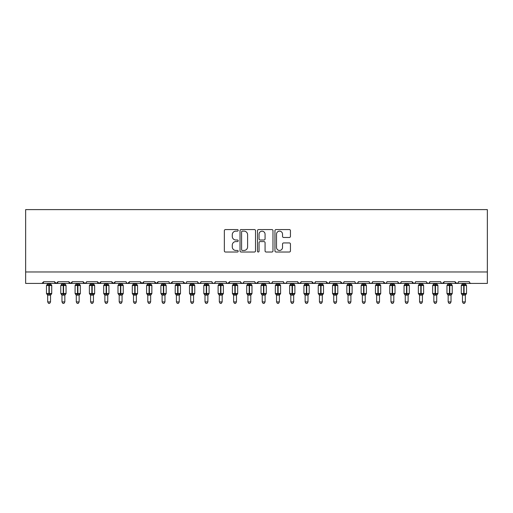 <?xml version="1.0" encoding="UTF-8"?>
<svg xmlns="http://www.w3.org/2000/svg" width="513" height="513" viewBox="0 0 513 513"><rect width="100%" height="100%" fill="white"/><g stroke="black" fill="none" stroke-linecap="round" stroke-linejoin="round"><path stroke-width="0.77" d="M238.192 230.35A0.789 0.789 0 0 0 237.404 229.561L225.47 229.561A1.122 1.122 0 0 0 224.348 230.69L224.348 250.902A1.122 1.122 0 0 0 225.47 252.024L237.404 252.024A0.789 0.789 0 0 0 238.192 251.242A0.789 0.789 0 0 0 237.404 250.453L235.865 250.453A3.591 3.591 0 0 1 232.267 246.862L232.267 245.176A3.591 3.591 0 0 1 235.865 241.585L237.404 241.585A0.789 0.789 0 0 0 238.192 240.796A0.789 0.789 0 0 0 237.404 240.007L235.865 240.007A3.591 3.591 0 0 1 232.267 236.416L232.267 234.73A3.591 3.591 0 0 1 235.865 231.139L237.404 231.139A0.789 0.789 0 0 0 238.192 230.35M289.326 237.481A1.122 1.122 0 0 0 290.448 236.358L290.448 230.69A1.122 1.122 0 0 0 289.326 229.561L276.071 229.561A1.122 1.122 0 0 0 274.949 230.69L274.949 250.902A1.122 1.122 0 0 0 276.071 252.024L289.326 252.024A1.122 1.122 0 0 0 290.448 250.902L290.448 244.053A1.122 1.122 0 0 0 289.326 242.931L283.651 242.931A1.122 1.122 0 0 0 282.528 244.053L282.528 247.452A3.007 3.007 0 0 1 279.527 250.453A3.007 3.007 0 0 1 276.52 247.452L276.52 234.14A3.007 3.007 0 0 1 279.527 231.139A3.007 3.007 0 0 1 282.528 234.14L282.528 236.358A1.122 1.122 0 0 0 283.651 237.481L289.326 237.481M25.65 271.973L487.35 271.973L487.35 209.612L25.65 209.612L25.65 283.42L41.957 283.42L43.669 281.701L54.545 281.701L55.167 283.029M255.519 230.69A1.122 1.122 0 0 0 254.397 229.561L241.142 229.561A1.122 1.122 0 0 0 240.02 230.69L240.02 250.902A1.122 1.122 0 0 0 241.142 252.024L254.397 252.024A1.122 1.122 0 0 0 255.519 250.902L255.519 230.69M258.603 229.561L271.858 229.561A1.122 1.122 0 0 1 272.98 230.69L272.98 250.902A1.122 1.122 0 0 1 271.858 252.024L266.189 252.024A1.122 1.122 0 0 1 265.067 250.902L265.067 242.707A1.122 1.122 0 0 0 263.939 241.585L260.181 241.585A1.122 1.122 0 0 0 259.052 242.707L259.052 251.242A0.789 0.789 0 0 1 258.27 252.024A0.789 0.789 0 0 1 257.481 251.242L257.481 230.69A1.122 1.122 0 0 1 258.603 229.561M41.957 283.42L43.669 281.701A1.719 1.719 0 0 1 41.957 283.42L56.257 283.42L54.545 281.701A1.719 1.719 0 0 0 56.257 283.42A1.719 1.719 0 0 0 57.975 281.701L68.845 281.701A1.719 1.719 0 0 0 70.563 283.42A1.719 1.719 0 0 0 72.275 281.701L83.151 281.701A1.719 1.719 0 0 0 84.863 283.42A1.719 1.719 0 0 0 86.582 281.701L97.451 281.701A1.719 1.719 0 0 0 99.169 283.42A1.719 1.719 0 0 0 100.881 281.701L111.757 281.701A1.719 1.719 0 0 0 113.469 283.42A1.719 1.719 0 0 0 115.188 281.701L126.057 281.701A1.719 1.719 0 0 0 127.775 283.42A1.719 1.719 0 0 0 129.488 281.701L140.357 281.701A1.719 1.719 0 0 0 142.075 283.42A1.719 1.719 0 0 0 143.794 281.701L154.663 281.701A1.719 1.719 0 0 0 156.382 283.42A1.719 1.719 0 0 0 158.094 281.701L168.963 281.701A1.719 1.719 0 0 0 170.682 283.42A1.719 1.719 0 0 0 172.4 281.701L183.269 281.701A1.719 1.719 0 0 0 184.988 283.42A1.719 1.719 0 0 0 186.7 281.701L197.569 281.701A1.719 1.719 0 0 0 199.288 283.42A1.719 1.719 0 0 0 201.006 281.701L211.875 281.701A1.719 1.719 0 0 0 213.594 283.42A1.719 1.719 0 0 0 215.306 281.701L226.175 281.701A1.719 1.719 0 0 0 227.894 283.42A1.719 1.719 0 0 0 229.612 281.701L240.482 281.701A1.719 1.719 0 0 0 242.2 283.42A1.719 1.719 0 0 0 243.912 281.701L254.781 281.701A1.719 1.719 0 0 0 256.5 283.42A1.719 1.719 0 0 0 258.219 281.701L269.088 281.701A1.719 1.719 0 0 0 270.8 283.42A1.719 1.719 0 0 0 272.518 281.701L283.388 281.701A1.719 1.719 0 0 0 285.106 283.42A1.719 1.719 0 0 0 286.825 281.701L297.694 281.701A1.719 1.719 0 0 0 299.406 283.42A1.719 1.719 0 0 0 301.125 281.701L311.994 281.701A1.719 1.719 0 0 0 313.712 283.42A1.719 1.719 0 0 0 315.431 281.701L326.3 281.701A1.719 1.719 0 0 0 328.012 283.42A1.719 1.719 0 0 0 329.731 281.701L340.6 281.701A1.719 1.719 0 0 0 342.318 283.42A1.719 1.719 0 0 0 344.037 281.701L354.906 281.701A1.719 1.719 0 0 0 356.618 283.42A1.719 1.719 0 0 0 358.337 281.701L369.206 281.701A1.719 1.719 0 0 0 370.925 283.42A1.719 1.719 0 0 0 372.643 281.701L383.512 281.701A1.719 1.719 0 0 0 385.225 283.42A1.719 1.719 0 0 0 386.943 281.701L397.812 281.701A1.719 1.719 0 0 0 399.531 283.42A1.719 1.719 0 0 0 401.243 281.701L412.119 281.701A1.719 1.719 0 0 0 413.831 283.42A1.719 1.719 0 0 0 415.549 281.701L426.418 281.701A1.719 1.719 0 0 0 428.137 283.42A1.719 1.719 0 0 0 429.849 281.701L440.725 281.701A1.719 1.719 0 0 0 442.437 283.42A1.719 1.719 0 0 0 444.155 281.701L455.025 281.701A1.719 1.719 0 0 0 456.743 283.42A1.719 1.719 0 0 0 458.455 281.701L469.331 281.701A1.719 1.719 0 0 0 471.043 283.42L469.94 283.016M458.455 281.701L458.141 282.701M57.347 283.029L57.975 281.701L56.257 283.42L456.743 283.42L455.025 281.701L455.653 283.029M441.334 283.016L442.437 283.42L444.155 281.701L443.527 283.029M429.849 281.701L429.227 283.029M414.94 283.016L413.831 283.42L412.119 281.701L412.747 283.029M401.243 281.701L400.621 283.029L399.531 283.42L397.998 282.477M397.812 281.701L398.441 283.029M386.943 281.701L386.622 282.701M386.334 283.016L385.225 283.42L383.512 281.701L384.141 283.029M372.643 281.701L372.015 283.029L370.925 283.42L369.822 283.016M358.337 281.701L357.708 283.029L356.618 283.42L355.515 283.016M344.037 281.701L343.716 282.701M343.421 283.016L342.318 283.42L340.6 281.701L341.228 283.029M329.731 281.701L329.102 283.029M329.122 283.016L328.012 283.42L326.3 281.701L326.928 283.029M315.431 281.701L314.802 283.029M314.815 283.016L313.712 283.42L311.994 281.701L312.314 282.701M301.125 281.701L300.496 283.029M297.694 281.701L298.322 283.029M283.388 281.701L284.016 283.029L285.106 283.42L286.209 283.016M272.518 281.701L271.89 283.029M254.967 282.477L256.5 283.42L258.219 281.701L257.59 283.029M243.912 281.701L243.284 283.029L242.2 283.42L240.668 282.477M240.482 281.701L241.11 283.029M226.175 281.701L226.804 283.029M215.306 281.701L214.678 283.029L213.594 283.42L212.485 283.016M211.875 281.701L212.504 283.029M201.006 281.701L200.378 283.029L199.288 283.42L197.755 282.477M197.569 281.701L198.198 283.029M186.091 283.016L184.988 283.42L183.269 281.701L183.898 283.029M169.579 283.016L170.682 283.42L172.4 281.701L171.772 283.029M154.663 281.701L156.382 283.42L158.094 281.701L157.465 283.029M140.357 281.701L142.075 283.42L143.794 281.701L143.165 283.029M126.057 281.701L126.685 283.029L127.775 283.42L129.488 281.701L128.859 283.029M112.379 283.029L111.757 281.701L113.469 283.42L115.188 281.701L114.559 283.029M98.079 283.029L97.451 281.701L99.169 283.42L100.881 281.701L100.253 283.029M86.396 282.477L84.863 283.42L83.151 281.701L83.773 283.029M487.35 271.973L487.35 283.42L456.743 283.42L457.846 283.016M68.845 281.701L70.563 283.42L72.275 281.701M226.791 283.016L227.894 283.42L229.612 281.701M269.697 283.016L270.8 283.42L271.909 283.016M297.88 282.477L299.406 283.42L300.939 282.477M426.604 282.477L428.137 283.42L429.24 283.016M242.373 231.139A0.789 0.789 0 0 0 241.591 231.921L241.591 249.671A0.789 0.789 0 0 0 242.373 250.453L244.002 250.453A3.591 3.591 0 0 0 247.599 246.862L247.599 234.73A3.591 3.591 0 0 0 244.002 231.139L242.373 231.139M265.067 234.197A3.007 3.007 0 0 0 262.06 231.19A3.007 3.007 0 0 0 259.052 234.197L259.052 238.885A1.122 1.122 0 0 0 260.181 240.007L263.939 240.007A1.122 1.122 0 0 0 265.067 238.885L265.067 234.197M47.677 301.901L50.537 301.901L49.678 303.388L48.536 303.388L47.677 301.901L47.677 295.046A1.257 1.199 180 0 0 47.016 293.994L47.26 293.628L48.934 294.032L49.28 293.513L49.28 284.991L50.954 285.395L51.364 284.971A0.571 0.571 0 0 1 51.736 285.504L46.478 285.504L46.478 293.513L48.934 293.513L48.934 284.991L47.26 285.395L47.016 285.029A1.257 1.199 -0 0 0 47.677 283.971L50.537 284.029L50.537 283.42M50.537 301.901L50.537 294.994L48.934 295.161L48.934 294.032L49.28 293.513L51.736 293.513A0.571 0.571 0 0 1 51.364 294.052L50.537 295.238M50.537 295.052L50.537 295.046A1.257 1.199 180 0 1 51.197 293.994L50.954 293.628L49.28 294.032L49.28 295.161M48.934 295.161L47.677 295.046M47.677 283.42L47.677 283.978M47.677 284.029L47.26 285.395L47.677 284.029M50.954 285.395L50.537 284.029M50.537 294.994L50.954 293.628M47.677 294.994L47.26 293.628M61.977 301.901L64.843 301.901L63.984 303.388L62.836 303.388L61.977 301.901L61.977 295.046A1.257 1.199 180 0 0 61.316 293.994L61.566 293.628L63.24 294.032L63.58 293.513L63.58 284.991L65.254 285.395L65.664 284.971A0.571 0.571 0 0 1 66.042 285.504L60.778 285.504L60.778 293.513L63.24 293.513L63.24 284.991L61.566 285.395L61.316 285.029A1.257 1.199 -0 0 0 61.977 283.971L64.843 284.029L64.843 283.42M64.843 301.901L64.843 294.994L63.24 295.161L63.24 294.032L63.58 293.513L66.042 293.513A0.571 0.571 0 0 1 65.664 294.052L64.843 295.238M64.843 295.052L64.843 295.046A1.257 1.199 180 0 1 65.504 293.994L65.254 293.628L63.58 294.032L63.58 295.161M63.24 295.161L61.977 295.046M61.977 283.42L61.977 283.978M61.977 284.029L61.566 285.395L61.977 284.029M65.254 285.395L64.843 284.029M64.843 294.994L65.254 293.628M61.977 294.994L61.566 293.628M76.283 301.901L79.143 301.901L78.284 303.388L77.142 303.388L76.283 301.901L76.283 295.046A1.257 1.199 180 0 0 75.623 293.994L75.866 293.628L77.54 294.032L77.886 293.513L77.886 284.991L79.56 285.395L79.97 284.971A0.571 0.571 0 0 1 80.342 285.504L75.084 285.504L75.084 293.513L77.54 293.513L77.54 284.991L75.866 285.395L75.623 285.029A1.257 1.199 -0 0 0 76.283 283.971L79.143 284.029L79.143 283.42M79.143 301.901L79.143 294.994L77.54 295.161L77.54 294.032L77.886 293.513L80.342 293.513A0.571 0.571 0 0 1 79.97 294.052L79.143 295.238M79.143 295.052L79.143 295.046A1.257 1.199 180 0 1 79.804 293.994L79.56 293.628L77.886 294.032L77.886 295.161M77.54 295.161L76.283 295.046M76.283 283.42L76.283 283.978M76.283 284.029L75.866 285.395L76.283 284.029M79.56 285.395L79.143 284.029M79.143 294.994L79.56 293.628M76.283 294.994L75.866 293.628M90.583 301.901L93.443 301.901L92.59 303.388L91.442 303.388L90.583 301.901L90.583 295.046A1.257 1.199 180 0 0 89.922 293.994L90.173 293.628L91.846 294.032L92.186 293.513L92.186 284.991L93.86 285.395L94.27 284.971A0.571 0.571 0 0 1 94.648 285.504L89.384 285.504L89.384 293.513L91.846 293.513L91.846 284.991L90.173 285.395L89.922 285.029A1.257 1.199 -0 0 0 90.583 283.971L93.449 284.029L93.443 283.42M93.443 301.901L93.449 294.994L91.846 295.161L91.846 294.032L92.186 293.513L94.648 293.513A0.571 0.571 0 0 1 94.27 294.052L93.443 295.238M93.443 295.052L93.443 295.046A1.257 1.199 180 0 1 94.11 293.994L93.86 293.628L92.186 294.032L92.186 295.161M91.846 295.161L90.583 295.046M90.583 283.42L90.583 283.978M90.583 284.029L90.173 285.395L90.583 284.029M93.86 285.395L93.449 284.029M93.449 294.994L93.86 293.628M90.583 294.994L90.173 293.628M104.889 301.901L107.749 301.901L106.89 303.388L105.749 303.388L104.889 301.901L104.889 295.046A1.257 1.199 180 0 0 104.229 293.994L104.472 293.628L106.146 294.032L106.492 293.513L106.492 284.991L108.166 285.395L108.576 284.971A0.571 0.571 0 0 1 108.948 285.504L103.69 285.504L103.69 293.513L106.146 293.513L106.146 284.991L104.472 285.395L104.229 285.029A1.257 1.199 -0 0 0 104.889 283.971L107.749 284.029L107.749 283.42M107.749 301.901L107.749 294.994L106.146 295.161L106.146 294.032L106.492 293.513L108.948 293.513A0.571 0.571 0 0 1 108.576 294.052L107.749 295.238M107.749 295.052L107.749 295.046A1.257 1.199 180 0 1 108.41 293.994L108.166 293.628L106.492 294.032L106.492 295.161M106.146 295.161L104.889 295.046M104.889 283.42L104.889 283.978M104.889 284.029L104.472 285.395L104.889 284.029M108.166 285.395L107.749 284.029M107.749 294.994L108.166 293.628M104.889 294.994L104.472 293.628M119.189 301.901L122.049 301.901L121.196 303.388L120.048 303.388L119.189 301.901L119.189 295.046A1.257 1.199 180 0 0 118.529 293.994L118.779 293.628L120.452 294.032L120.792 293.513L120.792 284.991L122.466 285.395L122.876 284.971A0.571 0.571 0 0 1 123.255 285.504L117.99 285.504L117.99 293.513L120.452 293.513L120.452 284.991L118.779 285.395L118.529 285.029A1.257 1.199 -0 0 0 119.189 283.971L122.056 284.029L122.049 283.42M122.049 301.901L122.056 294.994L120.452 295.161L120.452 294.032L120.792 293.513L123.255 293.513A0.571 0.571 0 0 1 122.876 294.052L122.049 295.238M122.049 295.052L122.049 295.046A1.257 1.199 180 0 1 122.716 293.994L122.466 293.628L120.792 294.032L120.792 295.161M120.452 295.161L119.189 295.046M119.189 283.42L119.189 283.978M119.189 284.029L118.779 285.395L119.189 284.029M122.466 285.395L122.056 284.029M122.056 294.994L122.466 293.628M119.189 294.994L118.779 293.628M133.495 301.901L136.355 301.901L135.496 303.388L134.355 303.388L133.495 301.901L133.495 295.046A1.257 1.199 180 0 0 132.835 293.994L133.079 293.628L134.752 294.032L135.099 293.513L135.099 284.991L136.772 285.395L137.183 284.971A0.571 0.571 0 0 1 137.555 285.504L132.29 285.504L132.29 293.513L134.752 293.513L134.752 284.991L133.079 285.395L132.835 285.029A1.257 1.199 -0 0 0 133.495 283.971L136.355 284.029L136.355 283.42M136.355 301.901L136.355 294.994L134.752 295.161L134.752 294.032L135.099 293.513L137.555 293.513A0.571 0.571 0 0 1 137.183 294.052L136.355 295.238M136.355 295.052L136.355 295.046A1.257 1.199 180 0 1 137.016 293.994L136.772 293.628L135.099 294.032L135.099 295.161M134.752 295.161L133.495 295.046M133.495 283.42L133.495 283.978M133.495 284.029L133.079 285.395L133.495 284.029M136.772 285.395L136.355 284.029M136.355 294.994L136.772 293.628M133.495 294.994L133.079 293.628M147.795 301.901L150.655 301.901L149.796 303.388L148.655 303.388L147.795 301.901L147.795 295.046A1.257 1.199 180 0 0 147.135 293.994L147.385 293.628L149.059 294.032L149.398 293.513L149.398 284.991L151.072 285.395L151.482 284.971A0.571 0.571 0 0 1 151.861 285.504L146.596 285.504L146.596 293.513L149.059 293.513L149.059 284.991L147.385 285.395L147.135 285.029A1.257 1.199 -0 0 0 147.795 283.971L150.662 284.029L150.655 283.42M150.655 301.901L150.662 294.994L149.059 295.161L149.059 294.032L149.398 293.513L151.861 293.513A0.571 0.571 0 0 1 151.482 294.052L150.655 295.238M150.655 295.052L150.655 295.046A1.257 1.199 180 0 1 151.322 293.994L151.072 293.628L149.398 294.032L149.398 295.161M149.059 295.161L147.795 295.046M147.795 283.42L147.795 283.978M147.795 284.029L147.385 285.395L147.795 284.029M151.072 285.395L150.662 284.029M150.662 294.994L151.072 293.628M147.795 294.994L147.385 293.628M162.102 301.901L164.962 301.901L164.102 303.388L162.961 303.388L162.102 301.901L162.102 295.046A1.257 1.199 180 0 0 161.441 293.994L161.685 293.628L163.358 294.032L163.705 293.513L163.705 284.991L165.378 285.395L165.789 284.971A0.571 0.571 0 0 1 166.161 285.504L160.896 285.504L160.896 293.513L163.358 293.513L163.358 284.991L161.685 285.395L161.441 285.029A1.257 1.199 -0 0 0 162.102 283.971L164.962 284.029L164.962 283.42M164.962 301.901L164.962 294.994L163.358 295.161L163.358 294.032L163.705 293.513L166.161 293.513A0.571 0.571 0 0 1 165.789 294.052L164.962 295.238M164.962 295.052L164.962 295.046A1.257 1.199 180 0 1 165.622 293.994L165.378 293.628L163.705 294.032L163.705 295.161M163.358 295.161L162.102 295.046M162.102 283.42L162.102 283.978M162.102 284.029L161.685 285.395L162.102 284.029M165.378 285.395L164.962 284.029M164.962 294.994L165.378 293.628M162.102 294.994L161.685 293.628M176.401 301.901L179.261 301.901L178.402 303.388L177.261 303.388L176.401 301.901L176.401 295.046A1.257 1.199 180 0 0 175.741 293.994L175.991 293.628L177.665 294.032L178.005 293.513L178.005 284.991L179.678 285.395L180.089 284.971A0.571 0.571 0 0 1 180.467 285.504L175.202 285.504L175.202 293.513L177.665 293.513L177.665 284.991L175.991 285.395L175.741 285.029A1.257 1.199 -0 0 0 176.401 283.971L179.268 284.029L179.261 283.42M179.261 301.901L179.268 294.994L177.665 295.161L177.665 294.032L178.005 293.513L180.467 293.513A0.571 0.571 0 0 1 180.089 294.052L179.261 295.238M179.261 295.052L179.261 295.046A1.257 1.199 180 0 1 179.922 293.994L179.678 293.628L178.005 294.032L178.005 295.161M177.665 295.161L176.401 295.046M176.401 283.42L176.401 283.978M176.401 284.029L175.991 285.395L176.401 284.029M179.678 285.395L179.268 284.029M179.268 294.994L179.678 293.628M176.401 294.994L175.991 293.628M190.708 301.901L193.568 301.901L192.708 303.388L191.567 303.388L190.708 301.901L190.708 295.046A1.257 1.199 180 0 0 190.047 293.994L190.291 293.628L191.965 294.032L192.311 293.513L192.311 284.991L193.985 285.395L194.395 284.971A0.571 0.571 0 0 1 194.767 285.504L189.502 285.504L189.502 293.513L191.965 293.513L191.965 284.991L190.291 285.395L190.047 285.029A1.257 1.199 -0 0 0 190.708 283.971L193.568 284.029L193.568 283.42M193.568 301.901L193.568 294.994L191.965 295.161L191.965 294.032L192.311 293.513L194.767 293.513A0.571 0.571 0 0 1 194.395 294.052L193.568 295.238M193.568 295.052L193.568 295.046A1.257 1.199 180 0 1 194.228 293.994L193.985 293.628L192.311 294.032L192.311 295.161M191.965 295.161L190.708 295.046M190.708 283.42L190.708 283.978M190.708 284.029L190.291 285.395L190.708 284.029M193.985 285.395L193.568 284.029M193.568 294.994L193.985 293.628M190.708 294.994L190.291 293.628M205.008 301.901L207.868 301.901L207.008 303.388L205.867 303.388L205.008 301.901L205.008 295.046A1.257 1.199 180 0 0 204.347 293.994L204.597 293.628L206.271 294.032L206.611 293.513L206.611 284.991L208.284 285.395L208.695 284.971A0.571 0.571 0 0 1 209.073 285.504L203.808 285.504L203.808 293.513L206.271 293.513L206.271 284.991L204.597 285.395L204.347 285.029A1.257 1.199 -0 0 0 205.008 283.971L207.874 284.029L207.868 283.42M207.868 301.901L207.874 294.994L206.271 295.161L206.271 294.032L206.611 293.513L209.073 293.513A0.571 0.571 0 0 1 208.695 294.052L207.868 295.238M207.868 295.052L207.868 295.046A1.257 1.199 180 0 1 208.528 293.994L208.284 293.628L206.611 294.032L206.611 295.161M206.271 295.161L205.008 295.046M205.008 283.42L205.008 283.978M205.008 284.029L204.597 285.395L205.008 284.029M208.284 285.395L207.874 284.029M207.874 294.994L208.284 293.628M205.008 294.994L204.597 293.628M219.314 301.901L222.174 301.901L221.315 303.388L220.173 303.388L219.314 301.901L219.314 295.046A1.257 1.199 180 0 0 218.653 293.994L218.897 293.628L220.571 294.032L220.917 293.513L220.917 284.991L222.591 285.395L223.001 284.971A0.571 0.571 0 0 1 223.373 285.504L218.108 285.504L218.108 293.513L220.571 293.513L220.571 284.991L218.897 285.395L218.653 285.029A1.257 1.199 -0 0 0 219.314 283.971L222.174 284.029L222.174 283.42M222.174 301.901L222.174 294.994L220.571 295.161L220.571 294.032L220.917 293.513L223.373 293.513A0.571 0.571 0 0 1 223.001 294.052L222.174 295.238M222.174 295.052L222.174 295.046A1.257 1.199 180 0 1 222.834 293.994L222.591 293.628L220.917 294.032L220.917 295.161M220.571 295.161L219.314 295.046M219.314 283.42L219.314 283.978M219.314 284.029L218.897 285.395L219.314 284.029M222.591 285.395L222.174 284.029M222.174 294.994L222.591 293.628M219.314 294.994L218.897 293.628M233.614 301.901L236.474 301.901L235.614 303.388L234.473 303.388L233.614 301.901L233.614 295.046A1.257 1.199 180 0 0 232.953 293.994L233.197 293.628L234.877 294.032L235.217 293.513L235.217 284.991L236.891 285.395L237.301 284.971A0.571 0.571 0 0 1 237.679 285.504L232.415 285.504L232.415 293.513L234.877 293.513L234.877 284.991L233.197 285.395L232.953 285.029A1.257 1.199 -0 0 0 233.614 283.971L236.474 284.029L236.474 283.42M236.474 301.901L236.474 294.994L234.877 295.161L234.877 294.032L235.217 293.513L237.679 293.513A0.571 0.571 0 0 1 237.301 294.052L236.474 295.238M236.474 295.052L236.474 295.046A1.257 1.199 180 0 1 237.134 293.994L236.891 293.628L235.217 294.032L235.217 295.161M234.877 295.161L233.614 295.046M233.614 283.42L233.614 283.978M233.614 284.029L233.197 285.395L233.614 284.029M236.891 285.395L236.474 284.029M236.474 294.994L236.891 293.628M233.614 294.994L233.197 293.628M247.92 301.901L250.78 301.901L249.921 303.388L248.779 303.388L247.92 301.901L247.92 295.046A1.257 1.199 180 0 0 247.26 293.994L247.503 293.628L249.177 294.032L249.523 293.513L249.523 284.991L251.197 285.395L251.607 284.971A0.571 0.571 0 0 1 251.979 285.504L246.715 285.504L246.715 293.513L249.177 293.513L249.177 284.991L247.503 285.395L247.26 285.029A1.257 1.199 -0 0 0 247.92 283.971L250.78 284.029L250.78 283.42M250.78 301.901L250.78 294.994L249.177 295.161L249.177 294.032L249.523 293.513L251.979 293.513A0.571 0.571 0 0 1 251.607 294.052L250.78 295.238M250.78 295.052L250.78 295.046A1.257 1.199 180 0 1 251.441 293.994L251.197 293.628L249.523 294.032L249.523 295.161M249.177 295.161L247.92 295.046M247.92 283.42L247.92 283.978M247.92 284.029L247.503 285.395L247.92 284.029M251.197 285.395L250.78 284.029M250.78 294.994L251.197 293.628M247.92 294.994L247.503 293.628M262.22 301.901L265.08 301.901L264.221 303.388L263.079 303.388L262.22 301.901L262.22 295.046A1.257 1.199 180 0 0 261.559 293.994L261.803 293.628L263.477 294.032L263.823 293.513L263.823 284.991L265.497 285.395L265.907 284.971A0.571 0.571 0 0 1 266.285 285.504L261.021 285.504L261.021 293.513L263.477 293.513L263.477 284.991L261.803 285.395L261.559 285.029A1.257 1.199 -0 0 0 262.22 283.971L265.08 284.029L265.08 283.42M265.08 301.901L265.08 294.994L263.477 295.161L263.477 294.032L263.823 293.513L266.285 293.513A0.571 0.571 0 0 1 265.907 294.052L265.08 295.238M265.08 295.052L265.08 295.046A1.257 1.199 180 0 1 265.74 293.994L265.497 293.628L263.823 294.032L263.823 295.161M263.477 295.161L262.22 295.046M262.22 283.42L262.22 283.978M262.22 284.029L261.803 285.395L262.22 284.029M265.497 285.395L265.08 284.029M265.08 294.994L265.497 293.628M262.22 294.994L261.803 293.628M276.526 301.901L279.386 301.901L278.527 303.388L277.386 303.388L276.526 301.901L276.526 295.046A1.257 1.199 180 0 0 275.866 293.994L276.109 293.628L277.783 294.032L278.123 293.513L278.123 284.991L279.803 285.395L280.213 284.971A0.571 0.571 0 0 1 280.585 285.504L275.321 285.504L275.321 293.513L277.783 293.513L277.783 284.991L276.109 285.395L275.866 285.029A1.257 1.199 -0 0 0 276.526 283.971L279.386 284.029L279.386 283.42M279.386 301.901L279.386 294.994L277.783 295.161L277.783 294.032L278.123 293.513L280.585 293.513A0.571 0.571 0 0 1 280.213 294.052L279.386 295.238M279.386 295.052L279.386 295.046A1.257 1.199 180 0 1 280.047 293.994L279.803 293.628L278.123 294.032L278.123 295.161M277.783 295.161L276.526 295.046M276.526 283.42L276.526 283.978M276.526 284.029L276.109 285.395L276.526 284.029M279.803 285.395L279.386 284.029M279.386 294.994L279.803 293.628M276.526 294.994L276.109 293.628M290.826 301.901L293.686 301.901L292.827 303.388L291.685 303.388L290.826 301.901L290.826 295.046A1.257 1.199 180 0 0 290.166 293.994L290.409 293.628L292.083 294.032L292.429 293.513L292.429 284.991L294.103 285.395L294.513 284.971A0.571 0.571 0 0 1 294.892 285.504L289.627 285.504L289.627 293.513L292.083 293.513L292.083 284.991L290.409 285.395L290.166 285.029A1.257 1.199 -0 0 0 290.826 283.971L293.686 284.029L293.686 283.42M293.686 301.901L293.686 294.994L292.083 295.161L292.083 294.032L292.429 293.513L294.892 293.513A0.571 0.571 0 0 1 294.513 294.052L293.686 295.238M293.686 295.052L293.686 295.046A1.257 1.199 180 0 1 294.347 293.994L294.103 293.628L292.429 294.032L292.429 295.161M292.083 295.161L290.826 295.046M290.826 283.42L290.826 283.978M290.826 284.029L290.409 285.395L290.826 284.029M294.103 285.395L293.686 284.029M293.686 294.994L294.103 293.628M290.826 294.994L290.409 293.628M305.132 301.901L307.992 301.901L307.133 303.388L305.992 303.388L305.132 301.901L305.132 295.046A1.257 1.199 180 0 0 304.472 293.994L304.716 293.628L306.389 294.032L306.729 293.513L306.729 284.991L308.403 285.395L308.82 284.971A0.571 0.571 0 0 1 309.192 285.504L303.927 285.504L303.927 293.513L306.389 293.513L306.389 284.991L304.716 285.395L304.472 285.029A1.257 1.199 -0 0 0 305.132 283.971L307.992 284.029L307.992 283.42M307.992 301.901L307.992 294.994L306.389 295.161L306.389 294.032L306.729 293.513L309.192 293.513A0.571 0.571 0 0 1 308.82 294.052L307.992 295.238M307.992 295.052L307.992 295.046A1.257 1.199 180 0 1 308.653 293.994L308.403 293.628L306.729 294.032L306.729 295.161M306.389 295.161L305.132 295.046M305.132 283.42L305.132 283.978M305.126 284.029L304.716 285.395L305.126 284.029M308.403 285.395L307.992 284.029M307.992 294.994L308.403 293.628M305.126 294.994L304.716 293.628M319.432 301.901L322.292 301.901L321.433 303.388L320.292 303.388L319.432 301.901L319.432 295.046A1.257 1.199 180 0 0 318.772 293.994L319.015 293.628L320.689 294.032L321.035 293.513L321.035 284.991L322.709 285.395L323.119 284.971A0.571 0.571 0 0 1 323.498 285.504L318.233 285.504L318.233 293.513L320.689 293.513L320.689 284.991L319.015 285.395L318.772 285.029A1.257 1.199 -0 0 0 319.432 283.971L322.292 284.029L322.292 283.42M322.292 301.901L322.292 294.994L320.689 295.161L320.689 294.032L321.035 293.513L323.498 293.513A0.571 0.571 0 0 1 323.119 294.052L322.292 295.238M322.292 295.052L322.292 295.046A1.257 1.199 180 0 1 322.953 293.994L322.709 293.628L321.035 294.032L321.035 295.161M320.689 295.161L319.432 295.046M319.432 283.42L319.432 283.978M319.432 284.029L319.015 285.395L319.432 284.029M322.709 285.395L322.292 284.029M322.292 294.994L322.709 293.628M319.432 294.994L319.015 293.628M333.739 301.901L336.599 301.901L335.739 303.388L334.598 303.388L333.739 301.901L333.739 295.046A1.257 1.199 180 0 0 333.078 293.994L333.322 293.628L334.995 294.032L335.335 293.513L335.335 284.991L337.009 285.395L337.426 284.971A0.571 0.571 0 0 1 337.798 285.504L332.533 285.504L332.533 293.513L334.995 293.513L334.995 284.991L333.322 285.395L333.078 285.029A1.257 1.199 -0 0 0 333.739 283.971L336.599 284.029L336.599 283.42M336.599 301.901L336.599 294.994L334.995 295.161L334.995 294.032L335.335 293.513L337.798 293.513A0.571 0.571 0 0 1 337.426 294.052L336.599 295.238M336.599 295.052L336.599 295.046A1.257 1.199 180 0 1 337.259 293.994L337.009 293.628L335.335 294.032L335.335 295.161M334.995 295.161L333.739 295.046M333.739 283.42L333.739 283.978M333.732 284.029L333.322 285.395L333.732 284.029M337.009 285.395L336.599 284.029M336.599 294.994L337.009 293.628M333.732 294.994L333.322 293.628M348.038 301.901L350.898 301.901L350.039 303.388L348.898 303.388L348.038 301.901L348.038 295.046A1.257 1.199 180 0 0 347.378 293.994L347.622 293.628L349.295 294.032L349.642 293.513L349.642 284.991L351.315 285.395L351.726 284.971A0.571 0.571 0 0 1 352.104 285.504L346.839 285.504L346.839 293.513L349.295 293.513L349.295 284.991L347.622 285.395L347.378 285.029A1.257 1.199 -0 0 0 348.038 283.971L350.898 284.029L350.898 283.42M350.898 301.901L350.898 294.994L349.295 295.161L349.295 294.032L349.642 293.513L352.104 293.513A0.571 0.571 0 0 1 351.726 294.052L350.898 295.238M350.898 295.052L350.898 295.046A1.257 1.199 180 0 1 351.559 293.994L351.315 293.628L349.642 294.032L349.642 295.161M349.295 295.161L348.038 295.046M348.038 283.42L348.038 283.978M348.038 284.029L347.622 285.395L348.038 284.029M351.315 285.395L350.898 284.029M350.898 294.994L351.315 293.628M348.038 294.994L347.622 293.628M362.345 301.901L365.205 301.901L364.345 303.388L363.204 303.388L362.345 301.901L362.345 295.046A1.257 1.199 180 0 0 361.678 293.994L361.928 293.628L363.602 294.032L363.941 293.513L363.941 284.991L365.615 285.395L366.025 284.971A0.571 0.571 0 0 1 366.404 285.504L361.139 285.504L361.139 293.513L363.602 293.513L363.602 284.991L361.928 285.395L361.678 285.029A1.257 1.199 -0 0 0 362.345 283.971L365.205 284.029L365.205 283.42M365.205 301.901L365.205 294.994L363.602 295.161L363.602 294.032L363.941 293.513L366.404 293.513A0.571 0.571 0 0 1 366.025 294.052L365.205 295.238M365.205 295.052L365.205 295.046A1.257 1.199 180 0 1 365.865 293.994L365.615 293.628L363.941 294.032L363.941 295.161M363.602 295.161L362.345 295.046M362.345 283.42L362.345 283.978M362.338 284.029L361.928 285.395L362.338 284.029M365.615 285.395L365.205 284.029M365.205 294.994L365.615 293.628M362.338 294.994L361.928 293.628M376.645 301.901L379.505 301.901L378.645 303.388L377.504 303.388L376.645 301.901L376.645 295.046A1.257 1.199 180 0 0 375.984 293.994L376.228 293.628L377.901 294.032L378.248 293.513L378.248 284.991L379.921 285.395L380.332 284.971A0.571 0.571 0 0 1 380.71 285.504L375.445 285.504L375.445 293.513L377.901 293.513L377.901 284.991L376.228 285.395L375.984 285.029A1.257 1.199 -0 0 0 376.645 283.971L379.505 284.029L379.505 283.42M379.505 301.901L379.505 294.994L377.901 295.161L377.901 294.032L378.248 293.513L380.71 293.513A0.571 0.571 0 0 1 380.332 294.052L379.505 295.238M379.505 295.052L379.505 295.046A1.257 1.199 180 0 1 380.165 293.994L379.921 293.628L378.248 294.032L378.248 295.161M377.901 295.161L376.645 295.046M376.645 283.42L376.645 283.978M376.645 284.029L376.228 285.395L376.645 284.029M379.921 285.395L379.505 284.029M379.505 294.994L379.921 293.628M376.645 294.994L376.228 293.628M390.951 301.901L393.811 301.901L392.952 303.388L391.804 303.388L390.951 301.901L390.951 295.046A1.257 1.199 180 0 0 390.284 293.994L390.534 293.628L392.208 294.032L392.548 293.513L392.548 284.991L394.221 285.395L394.632 284.971A0.571 0.571 0 0 1 395.01 285.504L389.745 285.504L389.745 293.513L392.208 293.513L392.208 284.991L390.534 285.395L390.284 285.029A1.257 1.199 -0 0 0 390.951 283.971L393.811 284.029L393.811 283.42M393.811 301.901L393.811 294.994L392.208 295.161L392.208 294.032L392.548 293.513L395.01 293.513A0.571 0.571 0 0 1 394.632 294.052L393.811 295.238M393.811 295.052L393.811 295.046A1.257 1.199 180 0 1 394.471 293.994L394.221 293.628L392.548 294.032L392.548 295.161M392.208 295.161L390.951 295.046M390.951 283.42L390.951 283.978M390.944 284.029L390.534 285.395L390.944 284.029M394.221 285.395L393.811 284.029M393.811 294.994L394.221 293.628M390.944 294.994L390.534 293.628M405.251 301.901L408.111 301.901L407.251 303.388L406.11 303.388L405.251 301.901L405.251 295.046A1.257 1.199 180 0 0 404.59 293.994L404.834 293.628L406.508 294.032L406.854 293.513L406.854 284.991L408.528 285.395L408.938 284.971A0.571 0.571 0 0 1 409.31 285.504L404.052 285.504L404.052 293.513L406.508 293.513L406.508 284.991L404.834 285.395L404.59 285.029A1.257 1.199 -0 0 0 405.251 283.971L408.111 284.029L408.111 283.42M408.111 301.901L408.111 294.994L406.508 295.161L406.508 294.032L406.854 293.513L409.31 293.513A0.571 0.571 0 0 1 408.938 294.052L408.111 295.238M408.111 295.052L408.111 295.046A1.257 1.199 180 0 1 408.771 293.994L408.528 293.628L406.854 294.032L406.854 295.161M406.508 295.161L405.251 295.046M405.251 283.42L405.251 283.978M405.251 284.029L404.834 285.395L405.251 284.029M408.528 285.395L408.111 284.029M408.111 294.994L408.528 293.628M405.251 294.994L404.834 293.628M419.557 301.901L422.417 301.901L421.558 303.388L420.41 303.388L419.557 301.901L419.557 295.046A1.257 1.199 180 0 0 418.89 293.994L419.14 293.628L420.814 294.032L421.154 293.513L421.154 284.991L422.827 285.395L423.238 284.971A0.571 0.571 0 0 1 423.616 285.504L418.351 285.504L418.351 293.513L420.814 293.513L420.814 284.991L419.14 285.395L418.89 285.029A1.257 1.199 -0 0 0 419.557 283.971L422.417 284.029L422.417 283.42M422.417 301.901L422.417 294.994L420.814 295.161L420.814 294.032L421.154 293.513L423.616 293.513A0.571 0.571 0 0 1 423.238 294.052L422.417 295.238M422.417 295.052L422.417 295.046A1.257 1.199 180 0 1 423.078 293.994L422.827 293.628L421.154 294.032L421.154 295.161M420.814 295.161L419.557 295.046M419.557 283.42L419.557 283.978M419.551 284.029L419.14 285.395L419.551 284.029M422.827 285.395L422.417 284.029M422.417 294.994L422.827 293.628M419.551 294.994L419.14 293.628M433.857 301.901L436.717 301.901L435.858 303.388L434.716 303.388L433.857 301.901L433.857 295.046A1.257 1.199 180 0 0 433.196 293.994L433.44 293.628L435.114 294.032L435.46 293.513L435.46 284.991L437.134 285.395L437.544 284.971A0.571 0.571 0 0 1 437.916 285.504L432.658 285.504L432.658 293.513L435.114 293.513L435.114 284.991L433.44 285.395L433.196 285.029A1.257 1.199 -0 0 0 433.857 283.971L436.717 284.029L436.717 283.42M436.717 301.901L436.717 294.994L435.114 295.161L435.114 294.032L435.46 293.513L437.916 293.513A0.571 0.571 0 0 1 437.544 294.052L436.717 295.238M436.717 295.052L436.717 295.046A1.257 1.199 180 0 1 437.377 293.994L437.134 293.628L435.46 294.032L435.46 295.161M435.114 295.161L433.857 295.046M433.857 283.42L433.857 283.978M433.857 284.029L433.44 285.395L433.857 284.029M437.134 285.395L436.717 284.029M436.717 294.994L437.134 293.628M433.857 294.994L433.44 293.628M448.157 301.901L451.023 301.901L450.164 303.388L449.016 303.388L448.157 301.901L448.157 295.046A1.257 1.199 180 0 0 447.496 293.994L447.746 293.628L449.42 294.032L449.76 293.513L449.76 284.991L451.434 285.395L451.844 284.971A0.571 0.571 0 0 1 452.222 285.504L446.958 285.504L446.958 293.513L449.42 293.513L449.42 284.991L447.746 285.395L447.496 285.029A1.257 1.199 -0 0 0 448.157 283.971L451.023 284.029L451.023 283.42M451.023 301.901L451.023 294.994L449.42 295.161L449.42 294.032L449.76 293.513L452.222 293.513A0.571 0.571 0 0 1 451.844 294.052L451.023 295.238M451.023 295.052L451.023 295.046A1.257 1.199 180 0 1 451.684 293.994L451.434 293.628L449.76 294.032L449.76 295.161M449.42 295.161L448.157 295.046M448.157 283.42L448.157 283.978M448.157 284.029L447.746 285.395L448.157 284.029M451.434 285.395L451.023 284.029M451.023 294.994L451.434 293.628M448.157 294.994L447.746 293.628M462.463 301.901L465.323 301.901L464.464 303.388L463.322 303.388L462.463 301.901L462.463 295.046A1.257 1.199 180 0 0 461.803 293.994L462.046 293.628L463.72 294.032L464.066 293.513L464.066 284.991L465.74 285.395L466.15 284.971A0.571 0.571 0 0 1 466.522 285.504L461.264 285.504L461.264 293.513L463.72 293.513L463.72 284.991L462.046 285.395L461.803 285.029A1.257 1.199 -0 0 0 462.463 283.971L465.323 284.029L465.323 283.42M465.323 301.901L465.323 294.994L463.72 295.161L463.72 294.032L464.066 293.513L466.522 293.513A0.571 0.571 0 0 1 466.15 294.052L465.323 295.238M465.323 295.052L465.323 295.046A1.257 1.199 180 0 1 465.984 293.994L465.74 293.628L464.066 294.032L464.066 295.161M463.72 295.161L462.463 295.046M462.463 283.42L462.463 283.978M462.463 284.029L462.046 285.395L462.463 284.029M465.74 285.395L465.323 284.029M465.323 294.994L465.74 293.628M462.463 294.994L462.046 293.628M49.28 283.862L49.28 284.991L48.934 284.991L48.934 283.862M51.197 285.029A1.257 1.199 -0 0 1 50.537 283.971M63.58 283.862L63.58 284.991L63.24 284.991L63.24 283.862M65.504 285.029A1.257 1.199 -0 0 1 64.843 283.971M77.886 283.862L77.886 284.991L77.54 284.991L77.54 283.862M79.804 285.029A1.257 1.199 -0 0 1 79.143 283.971M92.186 283.862L92.186 284.991L91.846 284.991L91.846 283.862M94.11 285.029A1.257 1.199 -0 0 1 93.443 283.971M106.492 283.862L106.492 284.991L106.146 284.991L106.146 283.862M108.41 285.029A1.257 1.199 -0 0 1 107.749 283.971M120.792 283.862L120.792 284.991L120.452 284.991L120.452 283.862M122.716 285.029A1.257 1.199 -0 0 1 122.049 283.971M135.099 283.862L135.099 284.991L134.752 284.991L134.752 283.862M137.016 285.029A1.257 1.199 -0 0 1 136.355 283.971M149.398 283.862L149.398 284.991L149.059 284.991L149.059 283.862M151.322 285.029A1.257 1.199 -0 0 1 150.655 283.971M163.705 283.862L163.705 284.991L163.358 284.991L163.358 283.862M165.622 285.029A1.257 1.199 -0 0 1 164.962 283.971M178.005 283.862L178.005 284.991L177.665 284.991L177.665 283.862M179.922 285.029A1.257 1.199 -0 0 1 179.261 283.971M192.311 283.862L192.311 284.991L191.965 284.991L191.965 283.862M194.228 285.029A1.257 1.199 -0 0 1 193.568 283.971M206.611 283.862L206.611 284.991L206.271 284.991L206.271 283.862M208.528 285.029A1.257 1.199 -0 0 1 207.868 283.971M220.917 283.862L220.917 284.991L220.571 284.991L220.571 283.862M222.834 285.029A1.257 1.199 -0 0 1 222.174 283.971M235.217 283.862L235.217 284.991L234.877 284.991L234.877 283.862M237.134 285.029A1.257 1.199 -0 0 1 236.474 283.971M249.523 283.862L249.523 284.991L249.177 284.991L249.177 283.862M251.441 285.029A1.257 1.199 -0 0 1 250.78 283.971M263.823 283.862L263.823 284.991L263.477 284.991L263.477 283.862M265.74 285.029A1.257 1.199 -0 0 1 265.08 283.971M278.123 283.862L278.123 284.991L277.783 284.991L277.783 283.862M280.047 285.029A1.257 1.199 -0 0 1 279.386 283.971M292.429 283.862L292.429 284.991L292.083 284.991L292.083 283.862M294.347 285.029A1.257 1.199 -0 0 1 293.686 283.971M306.729 283.862L306.729 284.991L306.389 284.991L306.389 283.862M308.653 285.029A1.257 1.199 -0 0 1 307.992 283.971M321.035 283.862L321.035 284.991L320.689 284.991L320.689 283.862M322.953 285.029A1.257 1.199 -0 0 1 322.292 283.971M335.335 283.862L335.335 284.991L334.995 284.991L334.995 283.862M337.259 285.029A1.257 1.199 -0 0 1 336.599 283.971M349.642 283.862L349.642 284.991L349.295 284.991L349.295 283.862M351.559 285.029A1.257 1.199 -0 0 1 350.898 283.971M363.941 283.862L363.941 284.991L363.602 284.991L363.602 283.862M365.865 285.029A1.257 1.199 -0 0 1 365.205 283.971M378.248 283.862L378.248 284.991L377.901 284.991L377.901 283.862M380.165 285.029A1.257 1.199 -0 0 1 379.505 283.971M392.548 283.862L392.548 284.991L392.208 284.991L392.208 283.862M394.471 285.029A1.257 1.199 -0 0 1 393.811 283.971M406.854 283.862L406.854 284.991L406.508 284.991L406.508 283.862M408.771 285.029A1.257 1.199 -0 0 1 408.111 283.971M421.154 283.862L421.154 284.991L420.814 284.991L420.814 283.862M423.078 285.029A1.257 1.199 -0 0 1 422.417 283.971M435.46 283.862L435.46 284.991L435.114 284.991L435.114 283.862M437.377 285.029A1.257 1.199 -0 0 1 436.717 283.971M449.76 283.862L449.76 284.991L449.42 284.991L449.42 283.862M451.684 285.029A1.257 1.199 -0 0 1 451.023 283.971M464.066 283.862L464.066 284.991L463.72 284.991L463.72 283.862M465.984 285.029A1.257 1.199 -0 0 1 465.323 283.971M51.736 293.513L51.736 285.504M47.677 295.238L46.478 293.513M47.677 283.785L46.478 285.504M51.364 284.971L50.537 283.785M66.042 293.513L66.042 285.504M61.977 295.238L60.778 293.513M61.977 283.785L60.778 285.504M65.664 284.971L64.843 283.785M80.342 293.513L80.342 285.504M76.283 295.238L75.084 293.513M76.283 283.785L75.084 285.504M79.97 284.971L79.143 283.785M94.648 293.513L94.648 285.504M90.583 295.238L89.384 293.513M90.583 283.785L89.384 285.504M94.27 284.971L93.443 283.785M108.948 293.513L108.948 285.504M104.889 295.238L103.69 293.513M104.889 283.785L103.69 285.504M108.576 284.971L107.749 283.785M123.255 293.513L123.255 285.504M119.189 295.238L117.99 293.513M119.189 283.785L117.99 285.504M122.876 284.971L122.049 283.785M137.555 293.513L137.555 285.504M133.495 295.238L132.29 293.513M133.495 283.785L132.29 285.504M137.183 284.971L136.355 283.785M151.861 293.513L151.861 285.504M147.795 295.238L146.596 293.513M147.795 283.785L146.596 285.504M151.482 284.971L150.655 283.785M166.161 293.513L166.161 285.504M162.102 295.238L160.896 293.513M162.102 283.785L160.896 285.504M165.789 284.971L164.962 283.785M180.467 293.513L180.467 285.504M176.401 295.238L175.202 293.513M176.401 283.785L175.202 285.504M180.089 284.971L179.261 283.785M194.767 293.513L194.767 285.504M190.708 295.238L189.502 293.513M190.708 283.785L189.502 285.504M194.395 284.971L193.568 283.785M209.073 293.513L209.073 285.504M205.008 295.238L203.808 293.513M205.008 283.785L203.808 285.504M208.695 284.971L207.868 283.785M223.373 293.513L223.373 285.504M219.314 295.238L218.108 293.513M219.314 283.785L218.108 285.504M223.001 284.971L222.174 283.785M237.679 293.513L237.679 285.504M233.614 295.238L232.415 293.513M233.614 283.785L232.415 285.504M237.301 284.971L236.474 283.785M251.979 293.513L251.979 285.504M247.92 295.238L246.715 293.513M247.92 283.785L246.715 285.504M251.607 284.971L250.78 283.785M266.285 293.513L266.285 285.504M262.22 295.238L261.021 293.513M262.22 283.785L261.021 285.504M265.907 284.971L265.08 283.785M280.585 293.513L280.585 285.504M276.526 295.238L275.321 293.513M276.526 283.785L275.321 285.504M280.213 284.971L279.386 283.785M294.892 293.513L294.892 285.504M290.826 295.238L289.627 293.513M290.826 283.785L289.627 285.504M294.513 284.971L293.686 283.785M309.192 293.513L309.192 285.504M305.132 295.238L303.927 293.513M305.132 283.785L303.927 285.504M308.82 284.971L307.992 283.785M323.498 293.513L323.498 285.504M319.432 295.238L318.233 293.513M319.432 283.785L318.233 285.504M323.119 284.971L322.292 283.785M337.798 293.513L337.798 285.504M333.739 295.238L332.533 293.513M333.739 283.785L332.533 285.504M337.426 284.971L336.599 283.785M352.104 293.513L352.104 285.504M348.038 295.238L346.839 293.513M348.038 283.785L346.839 285.504M351.726 284.971L350.898 283.785M366.404 293.513L366.404 285.504M362.345 295.238L361.139 293.513M362.345 283.785L361.139 285.504M366.025 284.971L365.205 283.785M380.71 293.513L380.71 285.504M376.645 295.238L375.445 293.513M376.645 283.785L375.445 285.504M380.332 284.971L379.505 283.785M395.01 293.513L395.01 285.504M390.951 295.238L389.745 293.513M390.951 283.785L389.745 285.504M394.632 284.971L393.811 283.785M409.31 293.513L409.31 285.504M405.251 295.238L404.052 293.513M405.251 283.785L404.052 285.504M408.938 284.971L408.111 283.785M423.616 293.513L423.616 285.504M419.557 295.238L418.351 293.513M419.557 283.785L418.351 285.504M423.238 284.971L422.417 283.785M437.916 293.513L437.916 285.504M433.857 295.238L432.658 293.513M433.857 283.785L432.658 285.504M437.544 284.971L436.717 283.785M452.222 293.513L452.222 285.504M448.157 295.238L446.958 293.513M448.157 283.785L446.958 285.504M451.844 284.971L451.023 283.785M466.522 293.513L466.522 285.504M462.463 295.238L461.264 293.513M462.463 283.785L461.264 285.504M466.15 284.971L465.323 283.785"/></g></svg>
